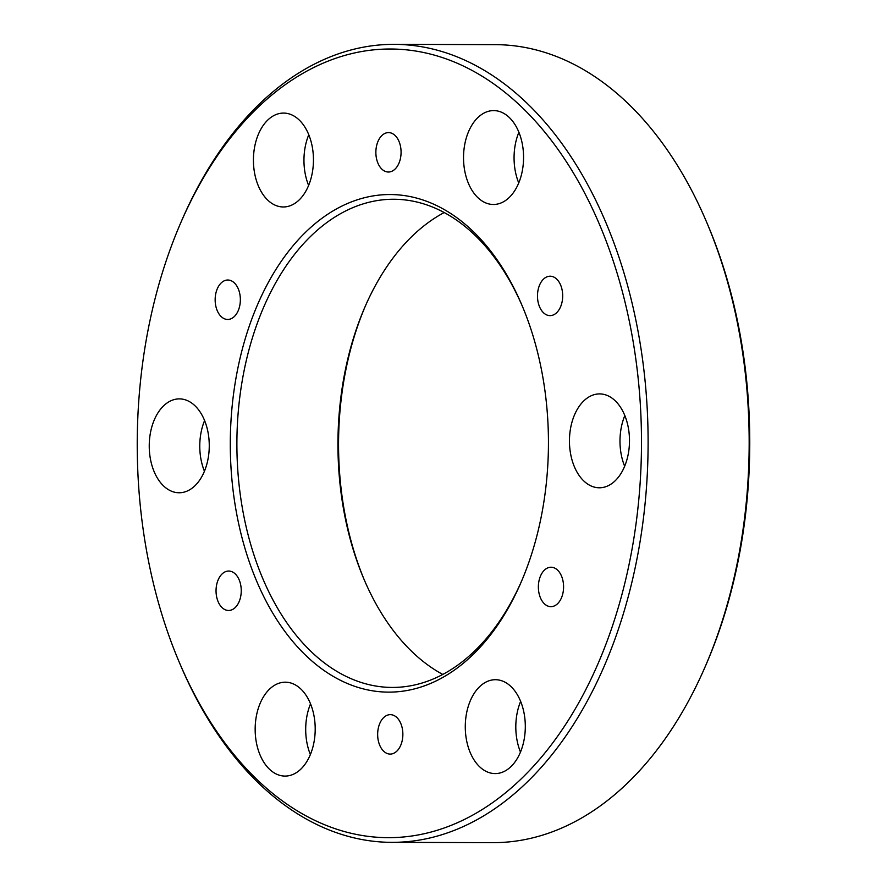 <?xml version="1.0" encoding="UTF-8"?>
<svg xmlns="http://www.w3.org/2000/svg" width="887" height="887" viewBox="0 0 887 887"><rect width="100%" height="100%" fill="white"/><g stroke="black" fill="none" stroke-linecap="round" stroke-linejoin="round"><path stroke-width="1.33" d="M308.776 134.757A46.944 30.014 -89.8 0 0 308.044 183.953A46.944 30.014 -89.8 0 0 308.621 185.45M309.363 136.243A46.944 30.014 -89.8 0 0 283.585 113.081A46.944 30.014 -89.8 0 0 257.441 136.665A46.944 30.014 -89.8 0 0 257.518 183.797A46.944 30.014 -89.8 0 0 283.297 206.97A46.944 30.014 -89.8 0 0 309.43 183.376A46.944 30.014 -89.8 0 0 309.363 136.243M599.623 487.783A46.944 30.014 -89.8 0 0 629.493 440.717A46.944 30.014 -89.8 0 0 599.612 393.906A46.944 30.014 -89.8 0 0 599.335 393.906A46.944 30.014 -89.8 0 0 569.454 440.983A46.944 30.014 -89.8 0 0 599.335 487.783A46.944 30.014 -89.8 0 0 599.623 487.783M624.814 415.582A46.944 30.014 -89.8 0 0 624.659 466.274M310.517 703.868A46.944 30.014 -89.8 0 0 309.641 706.13A46.944 30.014 -89.8 0 0 310.372 754.56M259.115 705.974A46.944 30.014 -89.8 0 0 285.037 776.081A46.944 30.014 -89.8 0 0 311.248 752.298A46.944 30.014 -89.8 0 0 285.326 682.192A46.944 30.014 -89.8 0 0 259.115 705.974M518.884 132.263A46.944 30.014 -89.8 0 0 518.008 134.525A46.944 30.014 -89.8 0 0 518.74 182.955M519.616 180.693A46.944 30.014 -89.8 0 0 493.693 110.598A46.944 30.014 -89.8 0 0 467.482 134.369A46.944 30.014 -89.8 0 0 493.405 204.476A46.944 30.014 -89.8 0 0 519.616 180.693M204.598 420.549A46.944 30.014 -89.8 0 0 204.442 471.252M179.107 398.884A46.944 30.014 -89.8 0 0 149.238 445.961A46.944 30.014 -89.8 0 0 179.119 492.762A46.944 30.014 -89.8 0 0 179.396 492.762A46.944 30.014 -89.8 0 0 209.265 445.695A46.944 30.014 -89.8 0 0 179.396 398.884A46.944 30.014 -89.8 0 0 179.107 398.884M520.636 701.373A46.944 30.014 -89.8 0 0 519.893 750.579A46.944 30.014 -89.8 0 0 520.481 752.076M469.367 750.424A46.944 30.014 -89.8 0 0 495.146 773.586A46.944 30.014 -89.8 0 0 521.29 750.003A46.944 30.014 -89.8 0 0 521.212 702.87A46.944 30.014 -89.8 0 0 495.434 679.708A46.944 30.014 -89.8 0 0 469.301 703.291A46.944 30.014 -89.8 0 0 469.367 750.424M216.871 309.718A19.714 12.606 -89.8 0 0 227.693 319.453A19.714 12.606 -89.8 0 0 238.67 309.541A19.714 12.606 -89.8 0 0 238.636 289.75A19.714 12.606 -89.8 0 0 227.815 280.015A19.714 12.606 -89.8 0 0 216.838 289.927A19.714 12.606 -89.8 0 0 216.871 309.718M550.029 276.201A19.714 12.606 -89.8 0 0 537.478 295.97A19.714 12.606 -89.8 0 0 550.029 315.628A19.714 12.606 -89.8 0 0 550.14 315.628A19.714 12.606 -89.8 0 0 562.691 295.859A19.714 12.606 -89.8 0 0 550.14 276.201A19.714 12.606 -89.8 0 0 550.029 276.201M235 607.761A19.714 12.606 -89.8 0 0 240.82 585.597A19.714 12.606 -89.8 0 0 228.702 571.04A19.714 12.606 -89.8 0 0 222.293 573.756A19.714 12.606 -89.8 0 0 216.472 595.92A19.714 12.606 -89.8 0 0 228.591 610.478A19.714 12.606 -89.8 0 0 235 607.761M375.866 152.464A19.714 12.606 -89.8 0 0 388.417 172.023A19.714 12.606 -89.8 0 0 401.079 152.165A19.714 12.606 -89.8 0 0 388.528 132.595A19.714 12.606 -89.8 0 0 375.866 152.464M402.864 734.214A19.714 12.606 -89.8 0 0 390.313 714.645A19.714 12.606 -89.8 0 0 377.651 734.514A19.714 12.606 -89.8 0 0 390.191 754.083A19.714 12.606 -89.8 0 0 402.864 734.214M561.859 576.949A19.714 12.606 -89.8 0 0 551.038 567.225A19.714 12.606 -89.8 0 0 540.061 577.127A19.714 12.606 -89.8 0 0 540.083 596.929A19.714 12.606 -89.8 0 0 550.916 606.653A19.714 12.606 -89.8 0 0 561.892 596.751A19.714 12.606 -89.8 0 0 561.859 576.949M522.643 306.913A244.091 156.079 -89.8 0 0 393.706 199.253A244.091 156.079 -89.8 0 0 257.795 321.903A244.091 156.079 -89.8 0 0 258.172 566.993A244.091 156.079 -89.8 0 0 392.242 687.436A244.091 156.079 -89.8 0 0 521.811 580.564M251.975 569.354A248.792 159.083 -89.8 0 0 521.257 581.872A248.792 159.083 -89.8 0 0 526.756 317.313A248.792 159.083 -89.8 0 0 522.088 305.594A248.792 159.083 -89.8 0 0 305.383 232.416A248.792 159.083 -89.8 0 0 251.975 569.354M607.118 243.603A394.305 252.13 -89.8 0 0 180.327 223.768A394.305 252.13 -89.8 0 0 171.612 643.075A394.305 252.13 -89.8 0 0 179.008 661.635A394.305 252.13 -89.8 0 0 522.476 777.633A394.305 252.13 -89.8 0 0 607.118 243.603M179.008 661.635L180.116 664.252A398.995 255.134 -89.8 0 0 391.766 842.351A398.995 255.134 -89.8 0 0 613.937 641.866A398.995 255.134 -89.8 0 0 613.316 241.242A398.995 255.134 -89.8 0 0 394.172 44.35A398.995 255.134 -89.8 0 0 181.447 221.162L180.327 223.768M391.766 842.351L492.828 842.65A398.995 255.134 -89.8 0 0 705.553 665.838A398.995 255.134 -89.8 0 0 714.368 241.541A398.995 255.134 -89.8 0 0 706.884 222.748A398.995 255.134 -89.8 0 0 495.234 44.649L394.172 44.35M705.553 665.838L706.673 663.232A394.305 252.13 -89.8 0 0 715.388 243.925A394.305 252.13 -89.8 0 0 707.992 225.365L706.884 222.748M444.199 212.547A244.091 156.079 -89.8 0 0 364.624 307.734A244.091 156.079 -89.8 0 0 359.224 567.292A244.091 156.079 -89.8 0 0 363.803 578.79A244.091 156.079 -89.8 0 0 442.801 674.453M365.189 306.436A248.792 159.083 -89.8 0 0 360.244 569.687A248.792 159.083 -89.8 0 0 364.357 580.087"/></g></svg>
